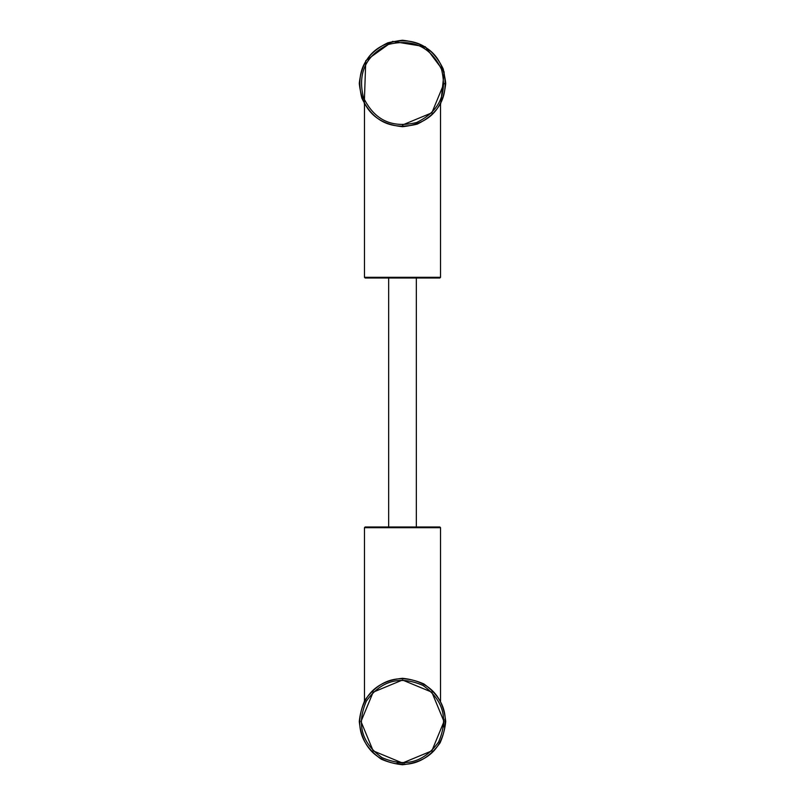 <?xml version="1.0" encoding="UTF-8"?>
<svg xmlns="http://www.w3.org/2000/svg" width="805" height="805" viewBox="0 0 805 805"><rect width="100%" height="100%" fill="white"/><g stroke="black" fill="none" stroke-linecap="round" stroke-linejoin="round"><path stroke-width="1.21" d="M439.912 105.143L440.717 103.684L444.159 71.947L425.292 46.74L392.639 41.387L365.762 60.687L364.283 103.684M443.998 83.478L431.842 112.821L402.5 124.976M445.728 83.478C442.981 57.407 428.572 42.997 402.5 40.25C376.428 42.997 362.019 57.407 359.272 83.478C362.019 109.55 376.428 123.96 402.5 126.707C428.572 123.96 442.981 109.55 445.728 83.478M365.148 278.007L439.852 278.007L440.536 277.312L364.464 277.312L364.464 104.016L364.464 277.312L365.148 278.007M361.827 98.119C373.238 121.716 391.683 130.39 417.141 124.151C440.738 112.73 449.411 94.296 443.173 68.838C431.762 45.241 413.317 36.567 387.859 42.806C364.263 54.217 355.589 72.661 361.827 98.119M363.458 97.536C357.46 73.094 365.792 55.394 388.443 44.436C412.885 38.439 430.584 46.77 441.543 69.421C447.54 93.863 439.208 111.563 416.557 122.521C392.116 128.518 374.416 120.187 363.458 97.536M422.122 46.911L424.376 48.209M365.088 699.857L364.283 701.316M361.002 721.522L373.158 692.179L402.5 680.024L431.842 692.179L443.998 721.522L431.842 750.864L402.5 763.019L373.158 750.864L361.002 721.522M359.272 721.522C362.019 747.593 376.428 762.003 402.5 764.75C428.572 762.003 442.981 747.593 445.728 721.522C442.981 695.45 428.572 681.04 402.5 678.293C376.428 681.04 362.019 695.45 359.272 721.522M443.937 719.348L443.646 726.925M404.674 762.959L397.096 762.667M364.464 527.688L440.536 527.688L440.536 700.984L440.536 527.688L439.852 526.993L365.148 526.993L364.464 527.688L364.464 700.984L364.464 527.688L365.148 526.993M364.906 700.189C354.431 724.218 359.855 743.87 381.168 759.125C405.197 769.59 424.839 764.166 440.094 742.854C450.569 718.825 445.145 699.183 423.833 683.928C399.803 673.453 380.161 678.877 364.906 700.189M366.406 701.044C381.047 680.577 399.904 675.375 422.977 685.427C443.444 700.068 448.647 718.925 438.594 741.999C423.953 762.466 405.096 767.668 382.023 757.616C361.556 742.975 356.353 724.118 366.406 701.044M440.536 277.312L440.536 104.016L440.536 277.312M388.664 526.993L388.664 278.007M416.336 526.993L416.336 278.007"/></g></svg>
